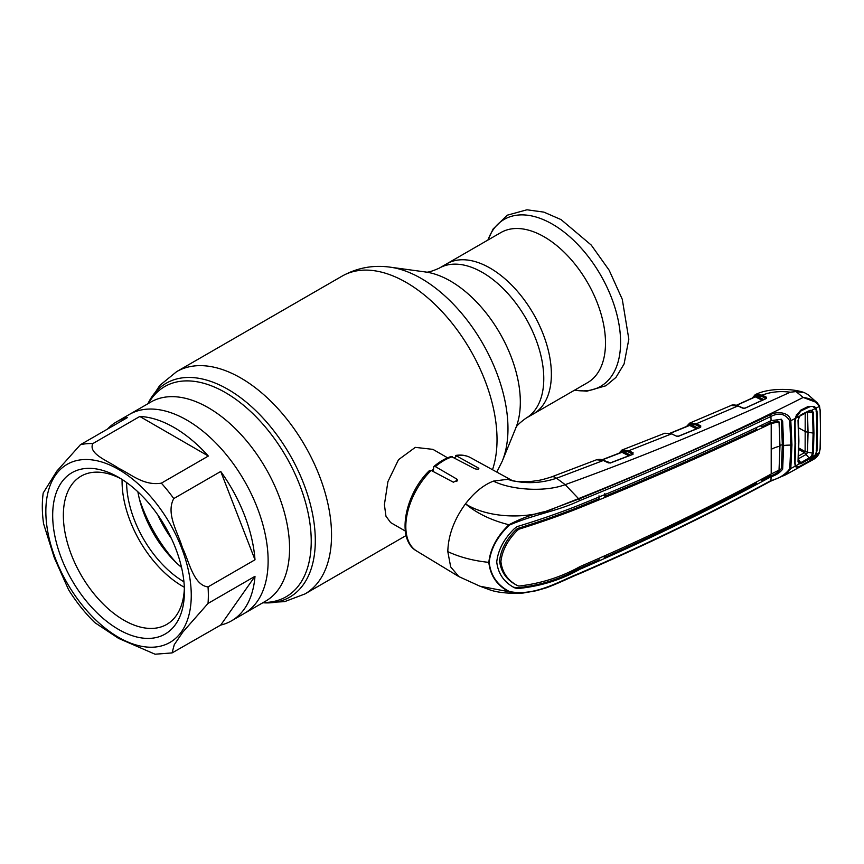 <?xml version="1.0" encoding="UTF-8"?>
<svg xmlns="http://www.w3.org/2000/svg" width="864" height="864" viewBox="0 0 864 864"><rect width="100%" height="100%" fill="white"/><g stroke="black" fill="none" stroke-linecap="round" stroke-linejoin="round"><path stroke-width="1.3" d="M490.093 268.099A86.67 50.036 60 0 1 546.707 344.477A86.67 50.036 60 0 1 533.423 413.921A86.67 50.036 -120 0 0 546.707 344.477A86.67 50.036 -120 0 0 490.093 268.099A86.67 50.036 -120 0 0 446.764 263.812A86.67 50.036 60 0 1 490.093 268.099M231.52 620.827A114.901 66.334 -120 0 0 254.999 576.31L208.03 603.428L182.887 632.016L174.28 644.663L172.066 652.925L220.73 625.061A114.901 66.334 -120 0 0 231.52 620.827L244.328 613.429A114.901 66.334 -120 0 0 261.943 521.359A114.901 66.334 -120 0 0 186.883 420.109A114.901 66.334 -120 0 0 129.427 414.418A114.901 66.334 60 0 1 186.883 420.109A114.901 66.334 60 0 1 261.943 521.359A114.901 66.334 60 0 1 244.328 613.429L265.777 601.052A114.901 66.334 60 0 0 283.381 508.982A114.901 66.334 60 0 0 208.321 407.722A114.901 66.334 60 0 0 150.876 402.03L116.618 421.816A114.901 66.334 -120 0 0 107.557 429.03M447.584 457.823L432.929 449.366L415.292 447.368L398.509 459.691L387.914 481.637L384.394 504.673L385.96 516.186L390.658 522.59L405.313 531.047M431.492 470.621A42.271 24.408 -60 0 1 433.296 469.206M157.896 515.074A81.788 47.218 -120 0 0 171.385 538.456M208.343 456.041A114.901 66.334 -120 0 0 174.074 427.496A114.901 66.334 -120 0 0 139.806 416.47L92.826 443.588C87.89 453.902 108.616 461.16 118.606 468.277C130.928 474.055 143.586 486.032 161.363 483.16L208.343 456.041L139.806 416.47M220.73 471.463L173.761 498.582C165.607 513.68 178.027 532.634 182.434 547.711C189.151 561.416 193.493 585.252 208.03 586.904L254.999 559.786A114.901 66.334 -120 0 0 220.73 471.463L254.999 559.786M172.066 652.925L155.066 654.21L118.606 638.399L94.792 622.609C85.018 613.019 76.28 602.068 68.591 589.777L54.313 557.766L43.589 523.768C42.023 512.903 41.893 502.654 43.2 493.009L56.797 471.161L80.428 444.701L127.408 417.582A114.901 66.334 -120 0 0 116.618 421.816M118.552 629.435A93.161 53.784 60 0 1 52.682 515.344A93.161 53.784 60 0 1 118.552 477.306L118.552 477.306A93.161 53.784 60 0 1 184.432 591.408A93.161 53.784 60 0 1 118.552 629.435M184.367 588.222A85.612 49.432 60 0 1 166.698 624.434A85.612 49.432 60 0 1 123.887 620.19A85.612 49.432 60 0 1 67.964 544.752A85.612 49.432 60 0 1 81.086 476.15A85.612 49.432 60 0 1 121.284 478.948M184.334 587.25A85.612 49.432 60 0 1 182.606 586.289A85.612 49.432 60 0 1 122.105 479.466M183.935 581.796A81.529 47.077 60 0 1 126.619 482.544M181.526 567.4A81.529 47.077 60 0 1 137.884 491.821M220.73 625.061L254.999 576.31M587.552 382.666A86.67 50.036 -120 0 0 600.836 313.222A86.67 50.036 -120 0 0 544.223 236.855A86.67 50.036 -120 0 0 500.893 232.556L439.16 268.196A86.67 50.036 60 0 1 482.49 272.484A86.67 50.036 60 0 1 539.114 348.862A86.67 50.036 60 0 1 525.83 418.306L587.552 382.666M489.186 562.378A1.512 0.875 180 0 1 488.83 562.367C473.569 560.822 459.896 557.248 447.811 551.642L450.684 566.914L458.86 576.601L479.995 586.224L508.95 591.732C496.994 585.425 490.288 575.64 488.83 562.367C490.288 548.802 496.994 536.263 508.95 524.761C520.981 518.411 533.142 513.983 545.432 511.499L578.891 499.003C645.062 472.144 708.815 444.085 770.17 414.817C776.153 411.188 789.512 411.707 790.808 420.66L791.942 444.906L790.808 468.569L785.743 474.768L770.634 481.205A1.512 0.788 -118.2 0 0 770.915 480.6C779.166 478.483 785.452 474.53 789.772 468.742L790.862 445.133L789.772 420.941C785.452 413.791 779.166 412.301 770.915 416.459C709.603 445.77 645.818 473.839 579.582 500.666C558.317 510.959 534.589 514.21 509.35 525.118C497.394 536.468 490.676 548.899 489.186 562.378C490.676 575.564 497.394 585.274 509.35 591.505A1.512 0.929 120.9 0 1 508.95 591.732L519.502 593.287L523.282 593.006L536.177 590.76L546.372 587.79C558.77 583.276 573.016 576.169 579.28 573.815A1.512 0.724 67.8 0 0 579.582 573.21C645.818 544.612 709.603 513.745 770.915 480.6L771.163 476.658C776.023 475.265 779.857 472.759 782.665 469.141L783.626 445.522A27.173 15.692 180 0 1 790.862 445.133A1.512 0.875 180 0 0 791.942 444.906M509.35 591.505C534.622 596.678 558.349 581.634 579.582 573.21M815.692 454.442L819.493 452.606C818.111 455.836 815.972 458.179 813.067 459.659L819.256 452.747L820.109 448.416L820.508 429.689L820.109 410.389L819.256 406.48L816.059 408.143L816.988 411.286L817.484 431.33L816.988 450.77L816.059 454.507L814.45 457.078L808.369 461.83L800.647 466.128L796.23 467.186L795.193 466.16L794.74 462.402L795.388 465.318A0.907 0.734 147.5 0 1 795.193 466.16L790.808 468.569A1.512 0.907 -174.6 0 1 789.772 468.742M794.47 462.974L795.031 443.275L794.47 422.939L795.301 442.757L794.74 462.402M794.772 422.572L795.334 442.886L794.772 462.564L795.388 465.318M794.47 422.939L795.193 418.489L794.74 422.464M815.605 408.467A0.907 0.659 147.1 0 0 816.059 408.143L814.45 406.598L808.369 406.382L800.647 410.216L796.23 415.714L795.193 418.489L790.808 420.66A1.512 0.832 174.8 0 1 789.772 420.941M779.965 445.241A28.685 16.567 180 0 1 782.341 444.809L781.391 420.768L782.665 421.481L781.412 419.245L771.012 420.671C709.787 449.95 646.067 477.997 579.852 504.824C560.855 512.438 539.946 519.696 517.126 526.619L514.382 528.638C503.939 538.942 498.064 550.044 496.735 561.946C498.064 573.545 503.939 582.142 514.382 587.725L517.126 588.611C539.946 586.472 560.855 580.025 579.852 569.279C646.067 540.767 709.787 509.922 771.012 476.744L771.098 476.701M517.126 588.611L515.884 587.866C538.769 585.846 559.732 579.431 578.761 568.631L579.852 569.279M578.923 506.995L580.014 507.643C561.427 515.084 541.069 522.266 518.918 529.189L517.666 528.444C539.924 521.618 560.336 514.469 578.923 506.995L599.13 498.658L599 495.871M517.666 528.444L516.154 529.589L517.428 530.312C507.708 540.022 502.2 550.444 500.904 561.589C502.2 572.422 507.708 580.414 517.428 585.576L516.154 584.874C506.401 579.712 500.872 571.698 499.554 560.833C500.872 549.644 506.401 539.233 516.154 529.589M604.8 493.484L604.951 496.271C657.104 474.79 707.67 452.455 756.659 429.278L756.583 427.561M760.266 425.812L761.972 426.74L769.997 422.885L771.077 423.533L779.036 421.891L779.965 446.17L779.036 470.081L771.206 474.023L771.206 423.468M580.014 507.643C646.218 480.859 709.906 452.812 771.077 423.533M761.972 426.74L761.897 425.045M603.05 495.256L604.951 496.271M769.997 422.885L770.137 421.092M770.202 422.788L777.827 421.07L779.036 421.891M781.391 420.768L781.045 419.483M782.665 421.481L783.626 445.522M782.341 444.809L781.391 468.428C778.648 472.09 774.878 474.617 770.094 476.021L771.163 476.658M770.148 474.584L769.943 476.107L761.843 480.438L760.536 479.736M761.918 478.991L761.843 480.438M518.918 529.189L517.428 530.312M599.076 558.436L599 559.958L578.761 568.631M513.14 586.969L515.884 587.866M517.428 585.576L518.918 586.062C541.069 583.47 561.427 576.99 580.014 566.59C646.218 538.11 709.906 507.276 771.077 474.088L771.206 474.023M603.288 556.567L604.8 557.388L604.886 555.865M604.8 557.388C656.932 534.071 707.508 509.36 756.529 483.257L756.605 481.82M769.943 476.107L771.012 476.744M771.098 420.628L770.915 416.459A1.512 0.832 64.3 0 0 770.17 414.817M509.35 525.118L508.95 524.761C491.4 520.366 476.906 513.4 465.469 503.852C488.203 518.508 528.973 519.847 555.379 507.816L578.545 498.614C657.299 467.176 732.175 433.447 803.164 397.44L817.085 402.667L819.331 405.605A0.907 0.626 -24 0 1 819.472 405.778L819.472 405.778A0.907 0.626 -24 0 1 819.256 406.48C816.199 401.468 810.832 398.455 803.164 397.44L796.046 391.597L790.247 392.202C712.519 427.799 637.492 458.611 565.175 484.65C545.195 492.275 511.38 490.093 493.42 481.118L507.568 479.304L515.635 481.421C524.47 481.853 530.96 481.669 535.097 480.87C538.412 480.697 543.866 479.39 551.437 476.939L596.56 459.767C599.605 459.097 602.003 459.324 603.742 460.447A0.907 0.551 -64.8 0 1 603.979 460.793M447.811 551.642C448.2 535.464 454.086 519.534 465.469 503.852C474.066 492.61 483.386 485.028 493.42 481.118M809.924 406.696L808.358 407.16M814.45 406.598L813.758 407.279M808.369 406.382L808.121 407.279L808.369 406.382L808.121 407.279L800.42 411.102L800.647 410.216L800.42 411.102M816.134 450.868L816.988 450.77M816.134 411.458L816.988 411.286M820.109 410.389L819.472 405.778L817.085 402.667L807.862 394.556L804.46 392.699L796.046 391.597M820.109 448.416A0.907 0.551 2.5 0 0 820.39 448.027L820.39 410.011M820.39 448.027L819.385 452.336M628.808 455.76L621.972 452.304L602.294 459.864M621.972 452.304L621.335 452.542L621.972 452.304A0.907 0.572 -63.2 0 0 622.598 451.159L630.655 455.231M618.808 453.341L621.886 450.079A0.907 0.745 64.3 0 1 621.94 450.058L628.841 450.695L633.15 452.866A0.907 0.572 116.8 0 0 632.524 454.01L628.214 451.84L622.598 451.159M621.248 452.401L621.626 451.256L619.564 453.049M622.501 449.82L621.94 450.058L622.501 449.82A0.907 0.745 70.9 0 0 622.177 451.04L621.626 451.256A0.907 0.745 64.3 0 1 621.886 450.079L664.783 433.231L671.944 433.825A0.907 0.551 114.9 0 0 671.533 433.868L628.841 450.695A0.907 0.572 116.8 0 0 628.214 451.84M677.052 436.331A0.907 0.551 114.9 0 0 676.447 436.136L671.533 433.868L664.783 433.231M689.677 423.122L689.677 423.122A0.907 0.745 65.1 0 0 689.386 424.31L687.161 426.276M688.921 425.552L689.699 424.181A0.907 0.745 68.9 0 1 690.001 422.982L696.395 423.716L700.747 425.866A0.907 0.572 116.3 0 0 700.121 427.01L695.768 424.861L690.25 424.3A0.907 0.572 -63.7 0 1 689.623 425.444L670.464 433.242M743.288 408.326A0.907 0.562 114.4 0 0 742.684 408.132L737.91 405.972L696.395 423.716A0.907 0.572 116.3 0 0 695.768 424.861M737.91 405.972L731.117 405.475C732.445 404.546 734.854 404.698 738.32 405.929A0.907 0.562 114.4 0 0 737.91 405.972M696.46 428.825L689.623 425.444M700.747 425.866L700.661 427.27L678.391 436.331M678.866 436.19L676.447 436.136M633.15 452.866L632.534 454.464M633.02 454.313L610.265 463.039M610.729 462.91L608.332 462.834A0.907 0.551 -64.8 0 1 608.742 462.802L608.742 462.802A0.907 0.551 -64.8 0 1 608.947 463.039M608.332 462.834L603.331 460.49L596.56 459.767M632.869 454.226L610.427 462.845L603.742 460.447A0.907 0.551 -64.8 0 0 603.331 460.49L556.556 478.246C539.816 483.721 523.487 484.078 507.568 479.304L512.622 480.816M431.158 470.437A53.903 31.126 120 0 0 405.821 526.532A53.903 31.126 120 0 0 416.653 551.016C395.939 539.622 404.687 494.23 429.484 470.524L431.158 470.437L453.373 482.209L457.488 480.168L456.808 479.077L435.359 466.603L433.782 466.56L433.296 471.571M451.246 456.494L474.725 468.731C478.073 469.616 479.218 469.336 478.159 467.899L455.663 455.447C461.171 454.55 466.128 455.285 470.545 457.661A53.903 31.126 120 0 0 456.71 455.684L454.648 457.855M478.85 468.655L478.159 467.899L478.159 469.195M579.582 500.666A1.512 0.713 -113 0 0 578.891 499.003L565.175 484.65L556.556 478.246A16.61 7.474 -110.9 0 0 551.437 476.939M790.247 392.202C780.257 390.874 770.893 391.846 762.145 395.129L766.303 397.159L766.26 398.542L745.168 408.143L743.083 408.1L738.32 405.929A0.907 0.562 114.4 0 1 738.558 406.264M745.168 408.143L742.684 408.132M766.303 397.159A0.907 0.583 116.1 0 0 765.688 398.304L761.53 396.274L755.946 395.723A0.907 0.583 -64 0 1 755.33 396.868L754.758 397.105M765.504 398.963L765.688 398.304M762.199 400.226L755.33 396.868L736.69 405.324M754.639 396.997L755.028 395.809L752.879 397.807M755.482 395.615L755.028 395.809A0.907 0.745 63.3 0 1 755.309 394.621L755.784 394.405A0.907 0.745 68.8 0 0 755.482 395.615M755.309 394.621L762.145 395.129A0.907 0.583 116 0 0 761.53 396.274M798.574 455.998L804.449 452.693L798.8 449.442M798.422 459.292L801.241 463.514L799.416 463.828L798.023 461.765L798.606 441.396L798.023 420.325L799.416 416.405L801.241 414.634L809.784 410.422L800.96 415.195L799.438 416.61L798.293 419.872L798.865 440.878L798.293 461.182L799.438 462.866L800.96 462.553L809.449 457.801L811.166 456.354L812.538 453.416L813.089 433.35L812.538 412.668L807.494 412.042L808.045 432.572L807.494 452.466L806.371 454.313L798.152 458.935M806.231 454.388A5.432 2.894 -119.4 0 0 804.449 452.693M809.557 410.983L795.69 418.252L795.085 422.194L795.323 442.217M795.085 422.194L794.794 421.578M813.391 412.484L812.538 412.679L811.166 410.821L809.449 411.005L811.804 410.27L813.391 412.484L813.942 433.231L813.391 453.352L811.804 456.894L809.784 458.719L801.241 463.514M795.69 418.252L800.788 411.048L808.855 407.095C811.663 405.94 813.899 406.372 815.562 408.391L811.804 410.27A0.907 0.691 -72.6 0 1 811.166 410.821M801.241 414.634L800.96 415.195M798.325 420.001L799.438 416.61M798.023 461.765L798.293 461.182M798.304 461.43L798.898 441.007L798.325 419.98M815.562 408.391L816.372 411.199L816.89 431.644L816.372 451.483L815.562 454.777L808.855 461.257L800.788 465.782C798.368 467.273 796.673 467.316 795.69 465.89L799.416 463.828A0.907 0.724 -78.5 0 0 799.438 462.866M813.391 453.352L805.097 451.613L804.492 452.66L809.784 458.719M815.562 454.777L811.804 456.894L811.166 456.354M795.69 465.89L795.085 463.028L795.668 442.951M795.085 463.028L794.783 462.359M805.129 451.645L805.216 413.111M797.429 414.364L796.716 414.72M795.733 416.923L795.787 417.938M796.306 414.914L797.17 415.282M813.942 433.231L805.68 431.795L798.66 427.885M805.097 451.613L798.833 448.006M811.642 410.53L810.086 410.314M148.403 403.466A121.37 70.081 60 0 1 225.407 392.58A121.37 70.081 60 0 1 308.999 517.482A121.37 70.081 60 0 1 263.304 602.478M262.786 602.78L284.591 601.646L304.97 593.935A128.336 74.099 60 0 0 324.637 491.098A128.336 74.099 60 0 0 240.797 378A128.336 74.099 60 0 0 176.634 371.65L159.764 385.441L147.884 403.758A123.487 71.291 60 0 1 227.988 389.362A123.487 71.291 60 0 1 313.47 519.005A123.487 71.291 60 0 1 262.818 602.759M176.634 371.65L342.112 276.113A128.336 74.099 60 0 1 406.274 282.463A128.336 74.099 60 0 1 492.502 469.714M502.265 461.149L515.732 428.209A98.809 57.046 60 0 0 450.468 281.07A98.809 57.046 60 0 0 425.531 271.987L390.28 267.181A122.677 70.826 60 0 1 421.222 278.456A122.677 70.826 60 0 1 502.265 461.149L496.822 472.09M175.91 562.367A106.747 61.636 60 0 1 139.45 499.198M161.363 483.16A114.901 66.334 60 0 1 173.761 498.582M208.03 586.904A114.901 66.334 60 0 1 208.03 603.428M118.552 469.422A102.827 59.368 60 0 1 191.257 595.35A102.827 59.368 60 0 1 118.552 637.33A102.827 59.368 60 0 1 45.846 511.391A102.827 59.368 60 0 1 118.552 469.422M80.428 444.701A114.901 66.334 60 0 1 92.826 443.588M574.646 390.118A96.401 55.652 -120 0 0 619.65 328.676A96.401 55.652 -120 0 0 552.42 224.165A96.401 55.652 -120 0 0 487.987 240.008M770.17 481.205A1.512 0.788 -118.2 0 0 770.634 481.205C709.301 514.339 645.516 545.206 579.28 573.815M781.391 468.428L782.665 469.141M771.671 449.096A27.173 15.692 180 0 1 779.965 446.17M632.318 454.669L632.524 454.01M621.475 451.57A0.907 0.648 -164.4 0 1 621.702 452.174L621.702 452.174A0.907 0.648 -164.4 0 1 621.67 452.261M699.916 427.68L700.121 427.01M690.25 424.3L698.274 428.263M689.137 424.721A0.907 0.648 -164.9 0 1 689.364 425.315L689.364 425.315A0.907 0.648 -164.9 0 1 689.332 425.401M456.808 479.077L456.808 481.507M452.509 456.7A53.903 31.126 120 0 0 435.359 466.603M755.946 395.723L763.862 399.589M754.844 396.176A0.907 0.637 -166 0 1 755.071 396.76L755.071 396.76A0.907 0.637 -166 0 1 755.05 396.824M766.022 398.509L744.66 408.305M304.97 593.935L406.134 535.529M425.531 271.987C427.216 272.711 431.762 271.447 439.16 268.196M515.732 428.209C515.948 426.395 519.307 423.09 525.83 418.306M342.112 276.113C357.167 267.764 373.216 264.794 390.28 267.181M487.868 240.073L493.085 229.036L507.265 215.19L526.954 209.79L543.877 212.123L561.071 219.607L591.235 245.063L609.152 270.216L622.274 299.29L628.83 339.185L624.089 363.949L615.956 377.406L605.902 385.765L586.872 391.187L574.538 390.182M416.653 551.016L458.86 576.601M795.442 418.457L794.772 422.582M810.054 406.674L800.528 411.07M813.067 459.659L785.743 474.768M519.502 593.287C507.254 593.482 497.599 592.423 490.558 590.112L479.995 586.224M602.046 459.778L621.702 452.174M686.426 426.578L689.656 423.133M689.893 423.025L731.117 405.475M670.216 433.166L689.364 425.315M700.466 427.216L678.553 436.136L676.847 436.104M451.246 456.484C445.338 458.341 439.517 461.7 433.782 466.56M470.545 457.661L513.14 481.054M736.43 405.248L754.942 396.857M752.155 398.142L755.266 394.643M755.633 394.47C769.619 387.482 794.07 388.573 804.46 392.699M810.292 410.778L809.698 410.854"/></g></svg>
